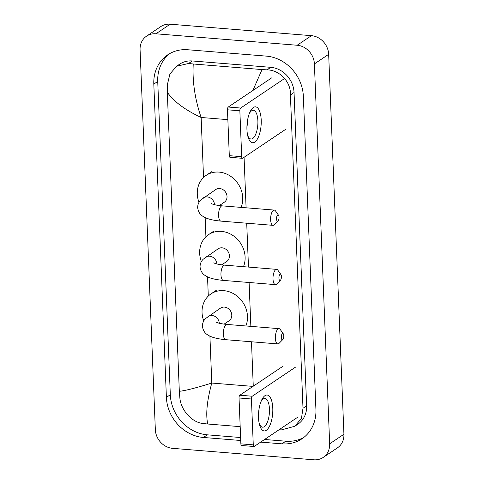 <?xml version="1.0" encoding="UTF-8"?>
<svg xmlns="http://www.w3.org/2000/svg" width="484" height="484" viewBox="0 0 484 484"><rect width="100%" height="100%" fill="white"/><g stroke="black" fill="none" stroke-linecap="round" stroke-linejoin="round"><path stroke-width="0.73" d="M172.558 448.335A18.011 15.827 56.1 0 1 155.34 429.683L140.076 49.755A18.011 15.827 56.1 0 1 146.555 36.149A18.011 15.827 56.1 0 1 155.908 33.789L297.182 45.254A18.011 15.827 56.1 0 1 314.4 63.906L329.658 443.834A18.011 15.827 56.1 0 1 323.179 457.44A18.011 15.827 56.1 0 1 313.832 459.8L172.558 448.335M146.555 36.149L160.821 26.559A18.011 15.827 56.1 0 1 170.168 24.2L311.442 35.665A18.011 15.827 56.1 0 1 328.66 54.317L343.924 434.245A18.011 15.827 56.1 0 1 337.445 447.851L323.179 457.44M260.664 442.116L281.894 443.84A38.72 34.031 -123.9 0 0 302.004 438.764A38.72 34.031 -123.9 0 0 315.925 409.506L303.347 96.219A38.72 34.031 -123.9 0 0 266.327 56.12L187.84 49.749A38.72 34.031 -123.9 0 0 167.73 54.825A38.72 34.031 -123.9 0 0 153.809 84.083L166.393 397.37A38.72 34.031 -123.9 0 0 203.413 437.469L240.742 440.494M169.745 53.585A38.72 34.031 -123.9 0 0 157.73 81.445L170.314 394.732A38.72 34.031 -123.9 0 0 207.333 434.832L240.621 437.53M264.585 439.478L285.82 441.202A38.72 34.031 -123.9 0 0 303.91 437.367M252.866 90.496L262.026 69.575L267.041 69.859C279.577 69.974 291.18 81.917 290.412 94.955L302.996 408.242L301.441 418.448L294.726 426.289L297.89 424.166A24.315 21.369 -123.9 0 0 306.632 405.798L294.048 92.511A24.315 21.369 -123.9 0 0 270.804 67.33L192.317 60.96A24.315 21.369 -123.9 0 0 179.691 64.148L176.533 66.272L188.554 63.489L193.249 63.991C192.269 81.221 194.901 99.051 201.132 117.479C185.069 109.953 173.798 101.555 167.313 92.287L179.322 391.308C185.414 390.649 196.238 387.896 211.798 383.05C207.013 400.425 205.646 414.08 207.709 424.014L203.014 423.512C191.888 422.447 180.968 410.051 179.897 398.253L179.322 391.308M294.726 426.289L281.5 429.883L279.026 429.768M240.185 426.652L207.709 424.014M167.313 92.287L167.313 84.96L169.902 74.058L176.533 66.278M262.026 69.575L193.249 63.991M246.943 129.591A18.011 7.042 -85.4 0 1 249.901 112.215A18.011 7.042 -85.4 0 1 257.034 107.406A18.011 7.042 -85.4 0 1 261.209 120.002A18.011 7.042 -85.4 0 1 256.32 140.632A18.011 7.042 -85.4 0 1 247.929 136.536A18.011 7.042 -85.4 0 1 246.943 129.591M247.596 135.163A14.411 5.633 94.6 0 0 251.002 138.999A14.411 5.633 94.6 0 0 257.875 120.806A14.411 5.633 94.6 0 0 253.332 110.279A14.411 5.633 94.6 0 0 249.357 113.522M283.987 78.916L240.657 108.041A2.251 0.877 94.6 0 0 239.852 110.8L227.462 109.795A2.251 0.877 -85.4 0 1 228.267 107.031L271.597 77.912M241.697 156.671A2.251 0.877 94.6 0 0 242.405 158.316L230.009 157.306A2.251 0.877 -85.4 0 1 229.301 155.667L241.697 156.671L239.852 110.8M242.405 158.316A2.251 0.877 94.6 0 0 242.672 158.232L286.002 129.113M229.301 155.667L227.462 109.795M247.415 121.139A14.411 5.633 -85.4 0 1 246.913 127.328M276.539 218.889A3.152 1.234 94.6 0 0 278.076 220.94A3.152 1.234 94.6 0 0 279.038 217.213A3.152 1.234 94.6 0 0 278.542 215.253A3.152 1.234 94.6 0 0 277.175 215.622A3.152 1.234 94.6 0 0 276.539 218.889M278.076 220.94L274.361 224.727A7.653 2.995 -85.4 0 1 273.036 225.344A7.653 2.995 -85.4 0 1 270.629 219.754A7.653 2.995 -85.4 0 1 274.277 210.086A7.653 2.995 -85.4 0 1 275.487 210.915L278.542 215.253M219.349 205.567L224.273 202.251A7.653 6.728 -123.9 0 0 226.615 194.235A7.653 6.728 -123.9 0 0 219.712 188.542A7.653 6.728 -123.9 0 0 215.737 189.547L200.763 200.001C198.688 202.106 197.653 204.665 197.666 207.69C198.258 211.847 200.08 214.757 203.129 216.439C205.688 218.181 210.643 220.166 220.988 221.121L273.036 225.344M198.997 202.342A24.763 21.762 56.1 0 1 206.19 175.347A24.763 21.762 56.1 0 1 219.046 172.098A24.763 21.762 56.1 0 1 241.099 207.394M278.923 278.173A3.152 1.234 94.6 0 0 280.46 280.224A3.152 1.234 94.6 0 0 281.416 276.497A3.152 1.234 94.6 0 0 280.92 274.531A3.152 1.234 94.6 0 0 279.552 274.9A3.152 1.234 94.6 0 0 278.923 278.173M280.46 280.224L276.745 284.011A7.653 2.995 -85.4 0 1 275.42 284.628A7.653 2.995 -85.4 0 1 273.006 279.038A7.653 2.995 -85.4 0 1 276.66 269.37A7.653 2.995 -85.4 0 1 277.864 270.193L280.92 274.531M221.726 264.845L226.657 261.535A7.653 6.728 -123.9 0 0 228.993 253.513A7.653 6.728 -123.9 0 0 222.089 247.826A7.653 6.728 -123.9 0 0 218.115 248.83L203.141 259.285C201.066 261.384 200.037 263.949 200.049 266.974C200.642 271.131 202.463 274.041 205.512 275.717C208.072 277.465 213.027 279.45 223.372 280.405L275.42 284.628M201.374 261.626A24.763 21.762 56.1 0 1 208.574 234.631A24.763 21.762 56.1 0 1 221.43 231.382A24.763 21.762 56.1 0 1 243.476 266.678M281.301 337.457A3.152 1.234 94.6 0 0 282.844 339.502A3.152 1.234 94.6 0 0 283.799 335.781A3.152 1.234 94.6 0 0 283.303 333.815A3.152 1.234 94.6 0 0 281.936 334.184A3.152 1.234 94.6 0 0 281.301 337.457M282.844 339.502L279.123 343.295A7.653 2.995 -85.4 0 1 277.798 343.912A7.653 2.995 -85.4 0 1 275.39 338.322A7.653 2.995 -85.4 0 1 279.038 328.654A7.653 2.995 -85.4 0 1 280.248 329.477L283.303 333.815M224.11 324.129L229.035 320.819A7.653 6.728 -123.9 0 0 231.376 312.797A7.653 6.728 -123.9 0 0 224.473 307.11A7.653 6.728 -123.9 0 0 220.498 308.114L205.525 318.569C203.449 320.668 202.415 323.233 202.427 326.258C203.02 330.409 204.841 333.325 207.89 335.001C210.449 336.749 215.404 338.733 225.75 339.689L277.798 343.912M203.758 320.91A24.763 21.762 56.1 0 1 210.951 293.915A24.763 21.762 56.1 0 1 223.814 290.666A24.763 21.762 56.1 0 1 245.86 325.962M258.517 417.783A18.011 7.042 -85.4 0 1 261.475 400.407A18.011 7.042 -85.4 0 1 268.614 395.597A18.011 7.042 -85.4 0 1 272.782 408.194A18.011 7.042 -85.4 0 1 267.894 428.818A18.011 7.042 -85.4 0 1 259.503 424.728A18.011 7.042 -85.4 0 1 258.517 417.783M259.176 423.355A14.411 5.633 94.6 0 0 262.576 427.19A14.411 5.633 94.6 0 0 269.449 408.998A14.411 5.633 94.6 0 0 264.905 398.471A14.411 5.633 94.6 0 0 260.93 401.714M295.561 367.108L252.231 396.233A2.251 0.877 94.6 0 0 251.426 398.991L239.036 397.987A2.251 0.877 -85.4 0 1 239.84 395.222L283.17 366.104M253.271 444.863A2.251 0.877 94.6 0 0 253.979 446.508L241.589 445.498A2.251 0.877 -85.4 0 1 240.875 443.852L253.271 444.863L251.426 398.991M253.979 446.508A2.251 0.877 94.6 0 0 254.245 446.423L297.575 417.305M240.875 443.852L239.036 397.987M258.988 409.325A14.411 5.633 -85.4 0 1 258.486 415.52M227.855 119.651L201.132 117.479L203.54 177.495M252.981 386.395L211.798 383.05L209.911 336.12M208.302 296.063L207.527 276.842M205.918 236.779L205.149 217.558M253.265 386.202L251.48 341.777M250.857 326.367L249.097 282.493M248.48 267.083L246.719 223.209M246.096 207.799L244.069 157.294M329.658 443.834L343.924 434.245M314.4 63.906L328.66 54.317M297.182 45.254L311.442 35.665M155.908 33.789L170.168 24.2M170.314 394.732L166.393 397.37M207.333 434.832L203.413 437.469M157.73 81.445L153.809 84.083M285.82 441.202L281.894 443.84M270.804 67.33L267.041 69.859M294.048 92.511L290.412 94.955M306.632 405.798L302.996 408.242M192.317 60.96L188.554 63.489M228.267 107.031L240.657 108.041M214.539 204.684A7.653 6.728 -123.9 0 0 207.225 196.934A7.653 6.728 -123.9 0 0 203.256 197.938M211.393 203.552L212.476 204.054C212.754 204.145 214.763 205.143 222.229 205.863A7.653 2.995 94.6 0 0 218.58 215.531A7.653 2.995 94.6 0 0 220.988 221.121M216.917 263.968A7.653 6.728 -123.9 0 0 209.608 256.217A7.653 6.728 -123.9 0 0 205.633 257.222M213.777 262.83L214.86 263.338C215.138 263.429 217.141 264.421 224.612 265.147A7.653 2.995 94.6 0 0 220.958 274.815A7.653 2.995 94.6 0 0 223.372 280.405M219.3 323.251A7.653 6.728 -123.9 0 0 211.992 315.501A7.653 6.728 -123.9 0 0 208.017 316.5M216.154 322.114L217.243 322.616C217.516 322.707 219.524 323.705 226.99 324.431A7.653 2.995 94.6 0 0 223.342 334.093A7.653 2.995 94.6 0 0 225.75 339.689M239.84 395.222L252.231 396.233M206.19 175.347L211.538 171.753M222.229 205.863L274.277 210.086M208.574 234.631L213.922 231.037M224.612 265.147L276.66 269.37M210.951 293.915L216.3 290.315M226.99 324.431L279.038 328.654"/></g></svg>
